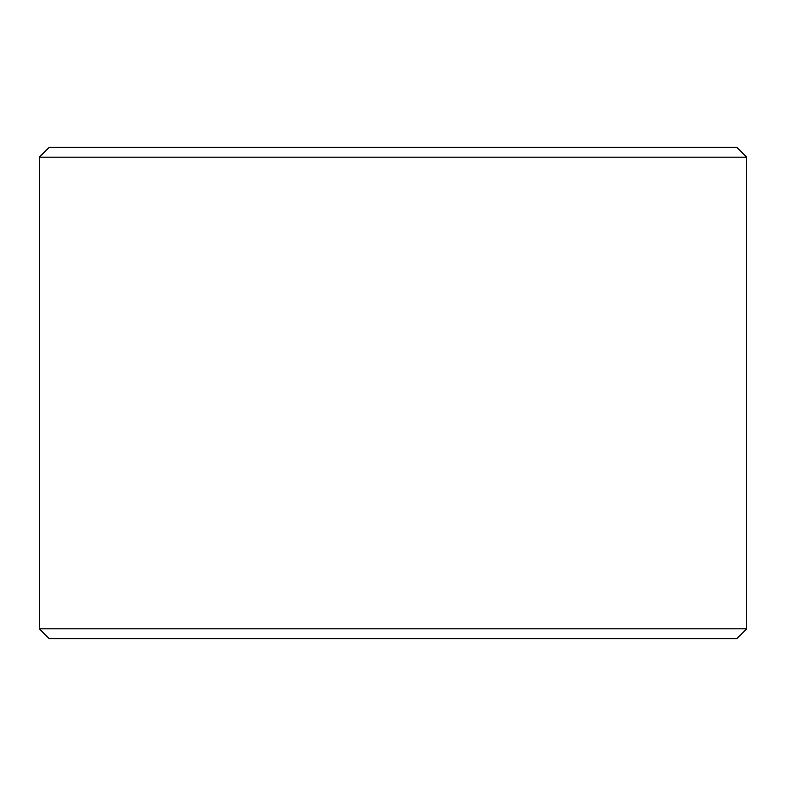 <?xml version="1.0" encoding="UTF-8"?>
<svg xmlns="http://www.w3.org/2000/svg" width="786" height="786" viewBox="0 0 786 786"><rect width="100%" height="100%" fill="white"/><g stroke="black" fill="none" stroke-linecap="round" stroke-linejoin="round"><path stroke-width="1.18" d="M49.174 638.625L736.875 638.625L746.7 628.8L746.7 157.2L736.875 147.375L49.125 147.375L39.3 157.2L39.3 628.8L49.125 638.625L39.349 628.8L39.349 157.2L49.174 147.375M746.7 157.2L39.349 157.2M746.7 628.8L39.349 628.8"/></g></svg>

